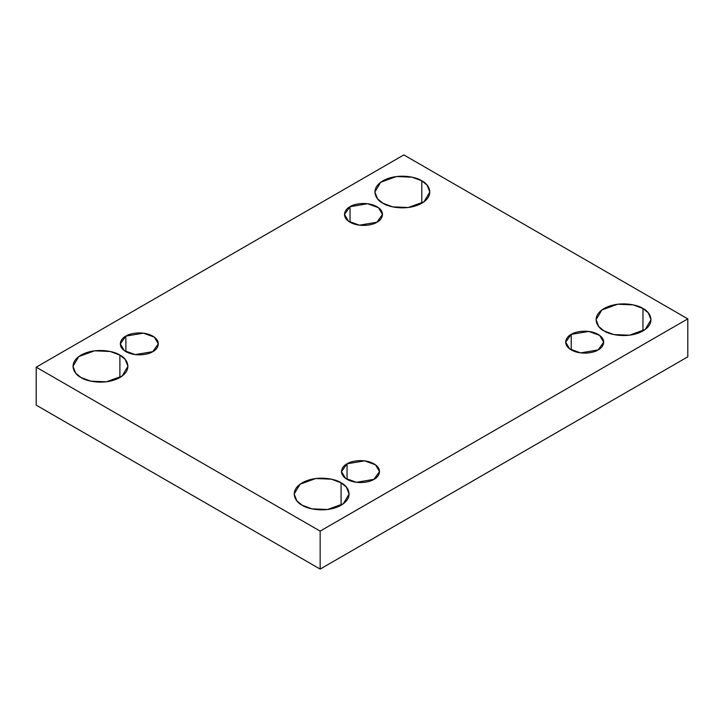 <?xml version="1.0" encoding="UTF-8"?>
<svg xmlns="http://www.w3.org/2000/svg" width="724" height="724" viewBox="0 0 724 724"><rect width="100%" height="100%" fill="white"/><g stroke="black" fill="none" stroke-linecap="round" stroke-linejoin="round"><path stroke-width="1.09" d="M119.894 377.53L119.894 355.095L110.202 351.484L94.591 350.814L78.825 356.534L72.988 366.317L75.667 373.15L81.034 377.53C74.572 374.697 66.916 363.557 81.034 355.095C95.677 346.95 114.989 351.366 119.894 355.095C126.356 357.928 134.003 369.077 119.894 377.53C105.242 385.684 85.939 381.258 81.034 377.53L90.726 381.15L106.338 381.81L122.094 376.091L127.94 366.317L125.261 359.475L119.894 355.095L119.894 377.53M421.784 203.236L421.784 180.801L412.092 177.19L396.471 176.52L380.715 182.24L374.878 192.023L377.557 198.856L382.924 203.236C376.462 200.403 368.806 189.263 382.924 180.801C397.567 172.656 416.879 177.072 421.784 180.801C428.246 183.634 435.893 194.783 421.784 203.236C407.132 211.39 387.829 206.974 382.924 203.236L392.616 206.856L408.227 207.517L423.983 201.797L429.83 192.023L427.142 185.181L421.784 180.801L421.784 203.236M341.076 505.234L341.076 482.799L331.384 479.179L315.773 478.519L300.017 484.238L294.17 494.012L296.858 500.854L302.216 505.234C295.754 502.402 288.107 491.252 302.216 482.799C316.868 474.645 336.171 479.062 341.076 482.799C347.538 485.623 355.194 496.773 341.076 505.234C326.433 513.379 307.121 508.963 302.216 505.234L311.908 508.845L327.529 509.506L343.285 503.795L349.122 494.012L346.443 487.18L341.076 482.799L341.076 505.234M642.966 330.94L642.966 308.505L633.274 304.885L617.663 304.225L601.906 309.944L596.06 319.718L598.739 326.56L604.106 330.94C597.644 328.108 589.997 316.958 604.106 308.505C618.758 300.351 638.061 304.768 642.966 308.505C649.428 311.338 657.084 322.479 642.966 330.94C628.323 339.085 609.011 334.669 604.106 330.94L613.798 334.551L629.409 335.221L645.174 329.501L651.012 319.718L648.333 312.886L642.966 308.505L642.966 330.94M571.227 334.388L565.661 342.153L569.707 348.923L580.612 352.887L598.133 349.918C594.739 352.507 581.372 355.565 571.227 349.918C561.453 344.063 566.756 336.352 571.227 334.388C574.621 331.809 587.988 328.75 598.133 334.388C607.907 340.244 602.603 347.963 598.133 349.918L603.698 342.153L599.653 335.384L588.748 331.429L571.227 334.388L571.227 349.918L571.227 334.388M347.058 463.812L341.484 471.577L345.529 478.347L356.434 482.311L373.955 479.342C370.561 481.931 357.194 484.99 347.058 479.342C337.284 473.496 342.579 465.776 347.058 463.812C350.452 461.233 363.819 458.174 373.955 463.812C383.729 469.668 378.435 477.387 373.955 479.342L379.53 471.577L375.484 464.808L364.57 460.853L347.058 463.812L347.058 479.342L347.058 463.812M125.867 336.117L120.302 343.882L124.347 350.651L135.252 354.606L152.773 351.647C149.379 354.226 136.012 357.285 125.867 351.647C116.093 345.791 121.397 338.072 125.867 336.117C129.261 333.529 142.628 330.47 152.773 336.117C162.547 341.972 157.244 349.683 152.773 351.647L158.339 343.882L154.293 337.113L143.388 333.149L125.867 336.117L125.867 351.647L125.867 336.117M350.045 206.693L344.47 214.458L348.516 221.227L359.43 225.182L376.942 222.223C373.548 224.802 360.181 227.861 350.045 222.223C340.271 216.367 345.565 208.648 350.045 206.693C353.439 204.105 366.806 201.046 376.942 206.693C386.716 212.539 381.421 220.259 376.942 222.223L382.516 214.458L378.471 207.688L367.566 203.725L350.045 206.693L350.045 222.223L350.045 206.693M320.153 569.082L687.8 356.823L687.8 318.859L320.153 531.117L320.153 569.082L320.153 531.117L36.2 367.177L403.847 154.918L687.8 318.859L687.8 356.823L320.153 569.082L36.2 405.141L36.2 367.177L36.2 405.141L320.153 569.082M320.153 531.117L687.8 318.859L403.847 154.918L36.2 367.177L320.153 531.117"/></g></svg>
